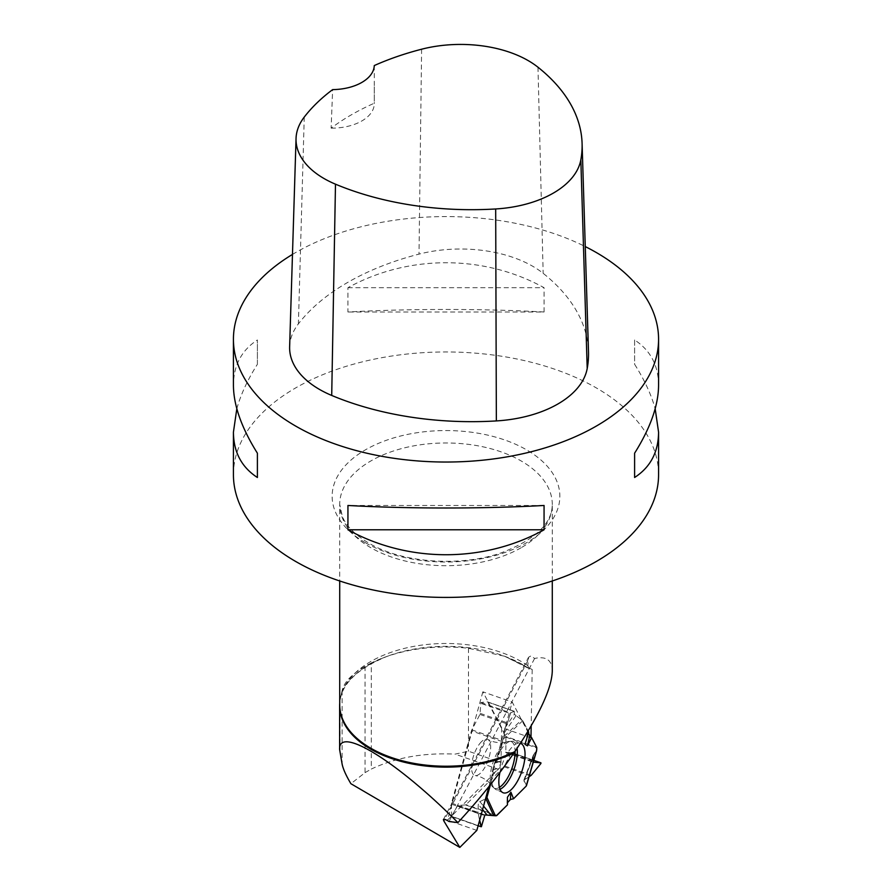 <?xml version="1.0" encoding="UTF-8"?>
<svg xmlns="http://www.w3.org/2000/svg" width="892" height="892" viewBox="0 0 892 892"><rect width="100%" height="100%" fill="white"/><g stroke="black" fill="none" stroke-linecap="round" stroke-linejoin="round"><path stroke-width="0.67" stroke-dasharray="4.46 3.34" d="M481.401 826.706L451.631 816.303L457.685 805.443L465.524 804.941A2.13 0.847 109.3 0 0 466.048 804.64L503.958 766.73A2.13 0.847 109.3 0 0 504.504 765.938L511.127 753.127L540.898 763.519M529.034 776.798L523.872 780.177L526.425 785.239L523.95 781.08L524.775 779.229L529.034 776.798M507.459 802.755L507.481 804.829L507.459 802.755M451.631 816.303L451.374 804.138A2.13 0.847 109.3 0 1 451.542 803.112L471.444 730.883A2.13 0.847 109.3 0 1 471.846 729.857L479.952 714.425L480.888 702.506L487.4 701.87A2.13 0.847 109.3 0 1 487.556 701.893L514.149 711.214L487.4 701.87M451.542 803.112L478.034 812.367L478.268 804.35L479.851 801.596L485.493 798.942L479.851 801.596L478.268 804.35L478.034 812.367L479.617 820.261L478.134 813.482L451.374 804.138M515.832 715.953L503.779 733.625L504.259 736.279L502.698 740.628A2.13 0.847 -70.7 0 0 502.296 741.653L496.744 761.813L494.703 763.206L492.451 770.153L493.544 773.409L490.444 784.67L493.544 773.409L492.451 770.153L494.703 763.206L496.744 761.813L503.724 738.676L505.039 727.883L507.537 722.921L510.659 712.909L514.149 711.214L514.327 714.258L522.745 720.714L528.131 730.983L522.745 720.714L514.327 714.258L514.227 711.203M478.034 812.367L478.134 813.482M481.379 741.787A19.145 7.627 109.3 0 0 472.069 761.701A19.145 7.627 109.3 0 0 475.302 775.527A19.145 7.627 109.3 0 0 489.251 756.795A19.145 7.627 109.3 0 0 487.902 739.468A19.145 7.627 109.3 0 0 481.379 741.787M533.104 762.102L532.892 757.743L534.464 753.205L536.226 751.577L533.405 754.911L533.104 762.102L505.831 752.58L505.92 737.16A2.13 0.847 109.3 0 0 505.786 736.446L487.79 702.115A2.13 0.847 109.3 0 0 487.556 701.893M528.733 732.131L527.562 732.733L528.209 733.815L527.562 732.733L528.733 732.131M505.831 752.58L511.172 752.435L511.127 753.127M503.779 733.625L505.039 727.883L507.537 722.921L510.28 713.611L480.52 703.219M480.888 702.506L510.659 712.909L514.149 711.214M496.744 761.813L500.925 761.188L499.944 767.733L493.544 773.409M499.91 772.416A26.191 10.436 -70.7 0 1 520.281 743.27A26.191 10.436 -70.7 0 1 520.382 743.304M506.979 803.302L507.425 797.247M494.703 763.206L500.925 761.188M492.451 770.153L499.944 767.733M527.562 732.733L524.975 744.374M510.659 712.909L510.28 713.611M371.306 662.946L365.062 666.313C351.671 674.229 344.022 682.335 342.104 690.62A108.713 62.763 180 0 1 387.462 656.222A108.713 62.763 180 0 1 504.538 656.222A108.713 62.763 180 0 1 529.045 668.599L532.201 669.502L504.604 656.244L468.49 648.283A114.8 66.276 0 0 0 384.196 657.426A114.8 66.276 0 0 0 371.306 662.946L371.306 769.06C395.624 757.576 423.533 752.603 455.054 754.13L468.49 751.22L501.003 762.571L498.372 769.261L455.054 754.13M468.49 648.283L468.49 751.22M365.062 666.313L365.062 772.639L350.902 783.711M365.062 772.639L371.306 769.06M476.83 830.396L447.483 820.149L498.372 769.261M530.985 737.182L530.405 736.759M528.454 733.034L512.209 702.049L488.894 786.61M532.201 669.502L531.186 725.82M552.282 671.096C552.126 660.136 546.238 655.932 534.609 658.474L531.019 655.843L528.577 657.248L527.819 665.688L529.045 668.599L504.604 656.244M342.104 690.62L340.064 700.153A106.371 61.414 0 0 0 339.718 703.275M233.425 474.689A212.575 122.728 180 0 1 364.65 361.305A212.575 122.728 180 0 1 596.313 387.908A212.575 122.728 180 0 1 658.575 474.689M292.476 254.421A212.575 122.728 180 0 1 585.264 246.582M544.064 311.999L544.064 287.692C483.72 254.421 408.28 254.421 347.936 287.692L347.936 311.999C408.28 308.632 483.72 308.632 544.064 311.999L347.936 311.999M658.575 385.288C658.419 365.385 650.424 350.277 634.602 339.975L634.602 364.27C644.47 379.914 651.327 394.743 655.174 408.737M236.826 408.737C240.673 394.743 247.53 379.914 257.398 364.27L257.398 339.975C241.576 350.277 233.581 365.385 233.425 385.288M289.632 346.732A102.034 58.905 180 0 1 298.396 323.863A238.086 137.457 180 0 1 419.006 254.12A102.034 58.905 180 0 1 543.161 273.331A238.086 137.457 180 0 1 588.497 351.604M374.272 65.562L374.272 103.227A232.857 134.436 0 0 0 331.133 128.147L332.638 89.613M331.133 128.147A42.515 24.541 0 0 0 374.272 103.606A42.515 24.541 0 0 0 374.272 103.227M347.936 287.692L544.064 287.692M634.602 339.975L634.602 364.27M544.064 505.474L347.936 505.474M257.398 364.27L257.398 339.975M534.609 658.474L449.033 821.51M530.974 737.84L501.627 727.593L501.003 762.571M501.627 727.593L482.862 691.802L512.209 702.049M482.862 691.802L447.483 820.149M465.524 804.941L496.376 815.712M496.9 815.411L466.048 804.64M503.958 766.73L530.45 775.984M502.296 741.653L471.444 730.883M457.15 805.978L484.445 815.511M457.685 805.443L484.858 814.931M451.274 816.325L478.123 825.702M499.431 787.357A24.842 9.901 -70.7 0 1 492.038 786.209A24.842 9.901 -70.7 0 1 493.332 761.59A24.842 9.901 -70.7 0 1 507.637 741.52A24.842 9.901 -70.7 0 1 515.097 751.22M505.92 737.16L536.761 747.942M536.638 747.217L505.786 736.446M487.79 702.115L514.294 711.37M511.172 752.435L533.817 760.352L511.138 752.435M505.898 752.592L533.204 762.125M505.652 752.09L532.814 761.578M531.253 775.282L504.504 765.938M471.846 729.857L502.698 740.628M480.242 713.388L507.537 722.921M479.952 714.425L507.124 723.914M522.745 720.714L503.724 738.676M479.851 801.596L483.531 806.067M482.572 809.568L478.268 804.35M500.055 789.286A25.589 10.202 -70.7 0 1 495.796 789.554A25.589 10.202 -70.7 0 1 494.904 762.136A25.589 10.202 -70.7 0 1 512.666 741.252A25.589 10.202 -70.7 0 1 517.07 748.299M523.95 781.08L534.464 753.205M536.092 751.733L526.369 785.127M532.892 757.743L524.775 779.229M504.259 736.279L521.753 719.766M505.039 727.883L514.327 714.258M527.886 660.604L444.573 819.324M521.151 547.733A106.282 61.37 180 0 1 370.849 547.733A106.282 61.37 180 0 1 339.718 504.337A106.282 61.37 180 0 1 446 442.978A106.282 61.37 180 0 1 552.282 504.337A106.282 61.37 180 0 1 521.151 547.733M527.819 665.688A106.282 61.37 0 0 0 409.941 647.135A106.282 61.37 0 0 0 339.718 704.858C340.064 685.346 355.986 669.134 387.462 656.222L384.196 657.426M537.976 67.223L543.161 273.331M304.25 117.086L298.396 323.863M421.615 49.216L419.006 254.12M365.497 542.771A113.853 65.729 0 0 0 555.972 513.301A113.853 65.729 0 0 0 416.531 432.798A113.853 65.729 0 0 0 365.497 542.771M340.064 700.153L340.064 753.662M342.104 690.664L342.104 764.02M503.01 792.709L495.796 789.554L492.038 786.209C489.585 782.139 485.46 778.95 479.662 776.631L475.302 775.527M520.281 743.27L512.666 741.252L507.637 741.52C503.188 743.181 497.97 743.114 492.005 741.319L487.902 739.468M523.872 780.177L533.405 754.911M478.079 825.869L451.352 816.548M552.282 580.982L552.282 504.337C552.215 523.47 535.3 539.604 501.527 552.739C460.305 567.334 401.534 562.83 368.731 543.061C355.239 535.01 346.464 526.235 342.405 516.724L339.718 504.337L339.718 580.982M374.272 86.769L374.272 103.606M443.402 819.503L528.577 657.248"/><path stroke-width="1.34" d="M536.728 749.837L536.761 747.942A2.13 0.847 -70.7 0 0 536.638 747.217L531.621 737.639L528.209 733.815L531.621 737.639L536.638 747.217L536.728 749.837L526.168 786.142L513.558 798.753L510.915 792.174L507.425 797.247L507.481 804.829L496.9 815.411A2.13 0.847 -70.7 0 1 496.376 815.712L495.383 815.779L486.932 797.426L485.493 798.942L486.932 797.426L490.444 784.67L486.932 797.426M540.909 762.827L533.304 762.136L540.909 762.827L540.898 763.519L531.253 775.282L529.034 776.798L531.253 775.282L540.898 763.519L540.953 762.838L533.817 760.352L540.953 762.838M526.168 786.142L513.558 798.753L510.369 799.488L507.459 802.755L510.369 799.488L510.915 792.174M513.558 798.753L510.369 799.488M495.383 815.779L484.858 814.931L481.401 826.706L478.079 825.869M478.123 825.702L481.044 826.728L479.617 820.261L481.401 826.706L484.858 814.931L496.376 815.712L507.481 804.829M528.733 732.131L528.131 730.983L528.733 732.131L524.975 744.374L527.484 745.846L531.621 737.639M520.382 743.304A26.191 10.436 -70.7 0 1 523.091 767.376A26.191 10.436 -70.7 0 1 503.01 792.709A26.191 10.436 -70.7 0 1 499.91 772.416M529.636 736.201L527.484 745.846M444.573 819.324L443.77 820.841L459.826 847.4L476.83 830.396L488.894 786.61M459.826 847.4L350.902 783.711C346.018 775.505 343.085 768.949 342.104 764.02L339.629 749.581L339.629 705.728A106.371 61.414 0 0 0 400.776 761.322A106.371 61.414 0 0 0 513.915 752.993L521.151 742.111C541.433 710.467 551.813 686.795 552.282 671.096L552.282 580.982M443.77 820.841L443.402 819.503C443.948 818.867 445.822 819.525 449.033 821.51L457.897 822.614C397.174 761.411 338.101 724.94 339.629 749.581M530.405 736.759L528.454 733.034M531.186 725.82L530.985 737.182M339.718 703.275A106.371 61.414 0 0 0 339.629 705.728M655.174 408.737L658.575 432.185L658.575 474.689A212.575 122.728 180 0 1 596.313 561.469A212.575 122.728 180 0 1 295.687 561.469A212.575 122.728 180 0 1 233.425 474.689L233.425 432.185L236.826 408.737M585.264 246.582A212.575 122.728 180 0 1 596.313 252.525A212.575 122.728 180 0 1 658.575 339.306A212.575 122.728 180 0 1 446 462.034A212.575 122.728 180 0 1 233.425 339.306A212.575 122.728 180 0 1 292.476 254.421M347.936 529.781L347.936 505.474C408.28 508.841 483.72 508.841 544.064 505.474L544.064 529.781C483.72 563.053 408.28 563.053 347.936 529.781L544.064 529.781M658.575 432.185C658.419 452.088 650.424 467.196 634.602 477.499L634.602 453.203C650.424 427.982 658.419 405.336 658.575 385.288L658.575 339.306M233.425 339.306L233.425 385.288C233.581 405.336 241.576 427.982 257.398 453.203L257.398 477.499C241.576 467.196 233.581 452.088 233.425 432.185M582.086 143.389L588.497 351.604A238.086 137.457 180 0 1 587.204 368.541A102.034 58.905 180 0 1 496.353 420.924A238.086 137.457 180 0 1 331.712 395.446A102.034 58.905 180 0 1 289.632 346.732L296.044 138.516A95.622 55.215 180 0 1 304.25 117.086A231.675 133.755 180 0 1 332.638 89.613A42.515 24.541 180 0 0 374.272 65.562A231.675 133.755 180 0 1 421.615 49.216A95.622 55.215 180 0 1 537.976 67.223A231.675 133.755 180 0 1 582.086 143.389A231.675 133.755 180 0 1 580.826 159.869A95.622 55.215 180 0 1 495.684 208.962A231.675 133.755 180 0 1 335.481 184.176A95.622 55.215 180 0 1 296.044 138.516M634.602 453.203L634.602 477.499M257.398 477.499L257.398 453.203M513.915 752.993C497.558 776.687 478.881 799.89 457.897 822.614M515.097 751.22A24.842 9.901 -70.7 0 1 513.246 764.176A24.842 9.901 -70.7 0 1 499.431 787.357M483.531 806.067L491.013 815.154M493.666 815.634L485.895 798.753M486.876 814.797L482.572 809.568M517.07 748.299A25.589 10.202 -70.7 0 1 515.42 764.801A25.589 10.202 -70.7 0 1 500.055 789.286M339.718 580.982L339.718 704.858A106.282 61.37 0 0 0 401.378 760.553A106.282 61.37 0 0 0 514.818 751.621M580.826 159.869L587.204 368.541M495.684 208.962L496.353 420.924M335.481 184.176L331.712 395.446M526.447 785.696L536.594 750.83"/></g></svg>
